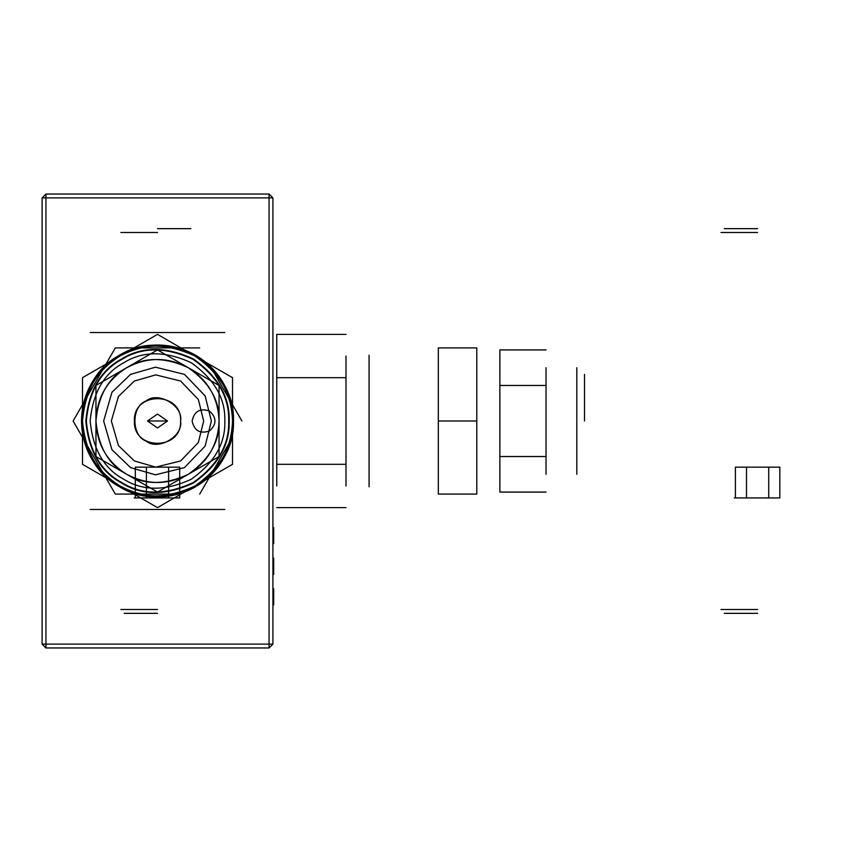 <?xml version="1.0" encoding="UTF-8"?>
<svg xmlns="http://www.w3.org/2000/svg" width="842" height="842" viewBox="0 0 842 842"><rect width="100%" height="100%" fill="white"/><g stroke="black" fill="none" stroke-linecap="round" stroke-linejoin="round"><path stroke-width="1.26" d="M273.682 532.155L273.682 543.332L273.682 527.945L273.682 543.332L273.682 532.155L272.913 532.155L272.913 541.501L272.913 529.755L273.682 529.755L273.682 543.595L273.682 527.681L273.682 543.332L273.682 527.945L273.682 543.332L273.682 527.945L273.682 543.332L273.682 527.945L273.682 543.332L273.682 527.945L273.682 543.332L273.682 527.945L273.682 543.332L273.682 527.945L273.682 543.332L273.682 529.755L272.913 529.755L272.913 534.523L273.682 534.523L272.913 534.523L272.913 536.354L273.682 536.354L272.913 536.354L272.913 543.332L272.913 532.155M273.682 541.859L273.682 529.418L273.682 541.859L272.913 541.859L272.913 535.649L272.913 543.595L272.913 527.681L272.913 541.859M272.913 568.897L272.913 572.276L273.682 572.276L273.682 568.729L273.682 574.118L273.682 558.193L273.682 574.37L273.682 558.467L273.682 573.855L273.682 558.467L273.682 573.855L273.682 558.656L273.682 572.56L273.682 569.655L273.682 572.276L272.913 572.276L272.913 558.193L272.913 574.118L272.913 558.193L272.913 562.814L273.682 562.814L273.682 574.118L273.682 560.025L273.682 562.982L272.913 562.982L272.913 560.025L272.913 574.118L272.913 558.383L272.913 574.118L272.913 558.383L272.913 574.118L272.913 568.897L273.682 568.897L272.913 568.855L273.682 568.897M273.682 569.308L273.682 558.383L273.682 574.118L273.682 566.034L273.682 574.118L273.682 569.308L272.913 569.308M273.682 562.214L273.682 558.193L273.682 566.045L273.682 559.941L273.682 562.393L272.913 562.214M272.913 532.418L272.913 537.028L272.913 529.544L273.682 529.544L273.682 537.028L273.682 529.544L272.913 529.544L272.913 532.418L273.682 532.418M272.913 566.792L272.913 558.383L273.682 558.383L273.682 573.855L273.682 558.383L273.682 573.855L273.682 558.383L272.913 558.383L273.682 558.383L272.913 558.383L273.682 558.383L272.913 558.383L272.913 574.118L272.913 565.308L272.913 566.792L273.682 566.792M272.913 562.94L272.913 567.55L272.913 560.067L273.682 560.067L273.682 567.55L273.682 560.067L272.913 560.067L272.913 562.94L273.682 562.94M272.913 593.578L272.913 604.893L272.913 588.979L272.913 604.367L272.913 588.979L272.913 598.136L273.682 598.136L273.682 588.716L273.682 604.64L273.682 588.895L273.682 604.367L273.682 588.895L273.682 604.367L273.682 588.895L273.682 604.367L273.682 588.979L273.682 604.367L273.682 592.284L273.682 604.367L273.682 598.136L272.913 598.136L272.913 604.367L272.913 590.463L272.913 604.64L272.913 588.895L272.913 596.778L272.913 588.895L272.913 596.778L272.913 590.463L272.913 593.578L273.682 593.578M157.507 427.936L147.508 421L167.505 421L157.507 427.936M157.507 414.064L147.508 421L167.505 421L157.507 414.064M272.913 538.827L272.913 541.111L272.913 538.648L273.682 538.648L272.913 538.648L272.913 527.945L272.913 543.332L273.682 543.332L273.682 527.945L273.682 543.332L273.682 527.945L273.682 543.332L272.913 543.332L272.913 527.945L273.682 527.945L272.913 527.945L272.913 543.332L273.682 543.332L272.913 543.332L273.682 543.332L272.913 543.332L272.913 527.945L273.682 527.945L272.913 527.945L272.913 543.332L273.682 543.332L272.913 543.332L272.913 530.449L273.682 530.449L272.913 530.449L272.913 543.332L273.682 543.332L272.913 543.332L272.913 530.239L273.682 530.239L272.913 530.239L272.913 543.332L273.682 543.332L272.913 543.332L272.913 527.945L272.913 541.111L272.913 538.648L273.682 538.648L272.913 538.648L272.913 543.332L273.682 543.332L272.913 543.332L272.913 527.945L273.682 527.945L272.913 527.945L273.682 527.945L272.913 527.945L272.913 543.332L273.682 543.332L272.913 543.332L272.913 527.945L273.682 527.945L272.913 527.945L272.913 543.332L273.682 543.332L272.913 543.332L272.913 531.249L273.682 531.249L272.913 531.249L272.913 543.332L273.682 543.332L272.913 543.332L272.913 527.945L273.682 527.945L272.913 527.945L272.913 543.332L272.913 527.945L273.682 527.945L272.913 527.945L272.913 540.027L273.682 540.027L272.913 540.027L272.913 527.945L273.682 527.945L272.913 527.945L272.913 529.755L273.682 529.755L272.913 529.755L272.913 541.501L273.682 541.501L272.913 541.501L272.913 543.332L273.682 543.332L272.913 543.332L272.913 527.945L273.682 527.945L272.913 527.945L272.913 538.827L273.682 538.827L272.913 538.827M272.913 566.855L272.913 569.655L273.682 569.655L272.913 569.655L272.913 573.855L273.682 573.855L273.682 558.467L273.682 573.855L273.682 558.467L273.682 573.855L273.682 558.467L273.682 573.855L273.682 558.467L273.682 573.855L273.682 560.751L273.682 573.855L273.682 560.972L273.682 573.855L272.913 573.855L273.682 573.855L272.913 573.855L273.682 573.855L272.913 573.855L272.913 558.467L273.682 558.467L272.913 558.467L273.682 558.467L272.913 558.467L273.682 558.467L272.913 558.467L272.913 566.813L273.682 566.813L272.913 566.855L273.682 566.855M272.913 558.383L272.913 573.855L272.913 561.814L272.913 564.087L273.682 564.087L272.913 564.087L272.913 558.383L273.682 558.383M272.913 568.445L272.913 574.118L272.913 566.045L272.913 572.371L272.913 568.445L273.682 568.445M272.913 562.688L272.913 558.193L272.913 562.688L273.682 562.688M272.913 569.171L272.913 558.467L272.913 573.855L272.913 558.467L272.913 571.634L272.913 569.171L273.682 569.171L272.913 569.171L272.913 573.855L273.682 573.855L272.913 573.855L273.682 573.855L272.913 573.855L273.682 573.855L272.913 573.855L273.682 573.855L272.913 573.855L273.682 573.855L272.913 573.855L272.913 558.467L273.682 558.467L272.913 558.467L273.682 558.467L272.913 558.467L273.682 558.467L272.913 558.467L272.913 572.023L273.682 572.023L272.913 572.023L272.913 573.855L273.682 573.855L272.913 573.855L272.913 569.171L273.682 569.171M272.913 596.778L272.913 588.895L272.913 603.072L272.913 596.778L273.682 596.778L272.913 596.778M272.913 593.431L272.913 604.367L273.682 604.367L272.913 604.367L273.682 604.367L272.913 604.367L273.682 604.367L272.913 604.367L273.682 604.367L272.913 604.367L273.682 604.367L272.913 604.367L273.682 604.367L272.913 604.367L273.682 604.367L272.913 604.367L272.913 592.284L273.682 592.284L272.913 592.284L272.913 604.367L273.682 604.367L272.913 604.367L272.913 588.979L272.913 593.431L273.682 593.431L272.913 593.431M180.588 421C182.114 391.246 132.899 391.246 134.425 421C132.899 450.754 182.114 450.754 180.588 421C183.356 405.591 157.917 390.909 145.961 401.013C131.236 406.318 131.236 435.682 145.961 440.987C157.917 451.091 183.356 436.409 180.588 421M179.714 497.938L135.299 497.938L179.714 497.938L179.714 467.163L168.61 467.163L179.714 467.163M168.61 497.938L168.61 467.163L146.403 467.163L168.61 467.163L168.61 497.938M146.403 497.938L146.403 467.163L135.299 467.163L146.403 467.163L146.403 497.938M135.299 497.938L135.299 467.163M779.829 497.938L735.403 497.938L779.829 497.938L779.829 467.163L768.725 467.163L779.829 467.163M768.725 497.938L768.725 467.163L746.507 467.163L768.725 467.163L768.725 497.938M746.507 497.938L746.507 467.163L735.403 467.163L746.507 467.163L746.507 497.938M735.403 497.938L735.403 467.163M272.913 588.979L273.682 588.979L273.682 604.893L273.682 588.979L272.913 588.979L273.682 588.979L272.913 588.979L273.682 588.979L272.913 588.979L273.682 588.979L272.913 588.979L273.682 588.979L272.913 588.979L273.682 588.979L272.913 588.979L272.913 590.8L273.682 590.8L272.913 590.8L273.682 590.8L272.913 590.8L272.913 588.979L273.682 588.979L272.913 588.979L272.913 594.441L273.682 594.441L272.913 594.441L272.913 591.484L273.682 591.484L272.913 591.484L273.682 591.484L272.913 591.484L272.913 588.979L273.682 588.979L272.913 588.979L272.913 604.367L273.682 604.367L272.913 604.367L272.913 588.979L273.682 588.979L272.913 588.979L272.913 601.062L273.682 601.062L272.913 601.062L272.913 588.979L273.682 588.979L272.913 588.979L272.913 604.893L273.682 604.893L272.913 604.893L273.682 604.893L272.913 604.893L272.913 588.979L273.682 588.979L272.913 588.979M272.913 527.86L273.682 527.86M272.913 532.323L273.682 532.323M272.913 532.544L273.682 532.544M272.913 529.418L273.682 529.418L272.913 529.418M272.913 532.112L273.682 532.112M272.913 537.354L273.682 537.354M272.913 541.501L273.682 541.501L272.913 541.501L273.682 541.501L272.913 541.501L272.913 543.332L273.682 543.332L272.913 543.332L273.682 543.332L272.913 543.332L272.913 530.449L273.682 530.449L272.913 530.449L272.913 543.332L273.682 543.332L272.913 543.332L272.913 530.239L273.682 530.239L272.913 530.239L272.913 543.332L273.682 543.332L272.913 543.332L272.913 527.945L273.682 527.945L272.913 527.945L273.682 527.945L272.913 527.945L272.913 543.332L273.682 543.332L272.913 543.332L272.913 527.945L273.682 527.945L272.913 527.945L272.913 541.501L273.682 541.501L272.913 541.501M272.913 539.217L273.682 539.217M272.913 535.859L273.682 535.859M272.913 535.649L273.682 535.649L272.913 535.649M272.913 527.681L273.682 527.681M272.913 543.595L273.682 543.595M272.913 535.817L273.682 535.817M272.913 568.729L273.682 568.729L272.913 568.729M272.913 574.118L273.682 574.118M272.913 569.508L273.682 569.508M272.913 564.782L273.682 564.782L272.913 564.782M272.913 562.319L273.682 562.319L272.913 562.319M272.913 560.025L273.682 560.025L272.913 560.025M272.913 562.982L273.682 562.982L272.913 562.982M272.913 558.193L273.682 558.193M272.913 562.456L273.682 562.456L272.913 562.456M272.913 562.34L273.682 562.34M272.913 564.908L273.682 564.908M272.913 566.561L273.682 566.561L272.913 566.582M272.913 566.371L273.682 566.371M272.913 569.35L273.682 569.35L272.913 569.35M272.913 572.56L273.682 572.56L272.913 572.56M272.913 569.781L273.682 569.781M272.913 565.529L273.682 565.529M272.913 562.393L273.682 562.393M272.913 562.73L273.682 562.73M272.913 559.941L273.682 559.941L272.913 559.941M272.913 541.111L273.682 541.111L272.913 541.111M272.913 566.645L273.682 566.645M272.913 568.845L273.682 568.845L272.913 568.803M272.913 568.971L273.682 568.971L272.913 568.971M272.913 563.877L273.682 563.877M272.913 565.919L273.682 565.919L272.913 565.919M272.913 537.028L273.682 537.028L272.913 537.028M272.913 574.37L273.682 574.37L272.913 574.37M272.913 570.55L273.682 570.55L272.913 570.55M272.913 561.772L273.682 561.772L272.913 561.772M272.913 564.993L273.682 564.993L272.913 564.993M272.913 560.277L273.682 560.277L272.913 560.277M272.913 535.512L273.682 535.512M272.913 535.554L273.682 535.554M272.913 567.055L273.682 567.055L272.913 567.055M272.913 565.224L273.682 565.224L272.913 565.224M272.913 566.813L273.682 566.813M272.913 560.151L273.682 560.119M272.913 566.256L273.682 566.256L272.913 566.256M272.913 562.256L273.682 562.256L272.913 562.256M272.913 561.814L273.682 561.814L272.913 561.814M272.913 569.655L273.682 569.655L272.913 569.655M272.913 565.308L273.682 565.308M272.913 569.813L273.682 569.813M272.913 568.624L273.682 568.624M272.913 563.635L273.682 563.635M272.913 564.593L273.682 564.593M272.913 560.488L273.682 560.488L273.682 558.656L273.682 560.488L272.913 560.488L273.682 560.488L272.913 560.488L272.913 558.656L272.913 560.488M272.913 558.656L273.682 558.656L272.913 558.656M272.913 572.023L273.682 572.023L272.913 572.023M272.913 567.55L273.682 567.55L272.913 567.55M272.913 558.467L273.682 558.467L272.913 558.467L273.682 558.467L272.913 558.467L273.682 558.467L272.913 558.467L272.913 573.855L273.682 573.855L272.913 573.855L273.682 573.855L272.913 573.855L272.913 560.972L273.682 560.972L272.913 560.972L272.913 573.855L273.682 573.855L272.913 573.855L272.913 560.751L273.682 560.751L272.913 560.751L272.913 573.855L273.682 573.855L272.913 573.855L272.913 558.467M272.913 597.388L273.682 597.388L272.913 597.388M272.913 595.568L273.682 595.568L272.913 595.568M272.913 572.371L273.682 572.371M272.913 566.034L273.682 566.034L272.913 566.045M272.913 563.161L273.682 563.161M272.913 596.304L273.682 596.304L272.913 596.304M272.913 593.494L273.682 593.494M272.913 571.634L273.682 571.634L272.913 571.634M272.913 590.8L273.682 590.8L272.913 590.8M272.913 573.855L273.682 573.855L272.913 573.855M272.913 592.905L273.682 592.905M272.913 592.736L273.682 592.736M272.913 588.895L273.682 588.895M272.913 597.167L273.682 597.167M272.913 604.64L273.682 604.64M272.913 599.357L273.682 599.357M272.913 599.493L273.682 599.493M272.913 603.072L273.682 603.072L272.913 603.072M272.913 596.041L273.682 596.041M272.913 594.399L273.682 594.399M272.913 596.441L273.682 596.441L272.913 596.441M272.913 590.463L273.682 590.463M272.913 599.378L273.682 599.378L272.913 599.42M272.913 592.326L273.682 592.326M272.913 594.61L273.682 594.61M272.913 592.779L273.682 592.779M272.913 600.251L273.682 600.251M272.913 593.189L273.682 593.189M272.913 602.546L273.682 602.546L272.913 602.546M272.913 598.388L273.682 598.388M272.913 593.147L273.682 593.147M272.913 593.357L273.682 593.357L272.913 593.326M272.913 594.441L273.682 594.441L272.913 594.441L272.913 591.484L272.913 594.441M272.913 598.136L273.682 598.136L272.913 598.136M272.913 602.798L273.682 602.798M272.913 599.251L273.682 599.251M272.913 600.02L273.682 600.02M272.913 595.294L273.682 595.294M272.913 592.831L273.682 592.831M272.913 590.547L273.682 590.547M272.913 588.716L273.682 588.716M272.913 592.978L273.682 592.978M272.913 600.178L273.682 600.178M272.913 197.881L272.913 644.119L272.913 197.881L269.061 194.039L269.061 197.881L272.913 197.881L45.942 197.881L45.942 194.039L42.1 197.881L42.1 644.119L42.1 197.881L45.942 197.881L42.1 197.881L45.942 194.039L45.942 197.881L269.061 197.881L269.061 194.039L272.913 197.881M45.942 644.119L42.1 644.119L45.942 647.961L45.942 644.119L45.942 647.961L42.1 644.119L269.061 644.119L269.061 647.961L272.913 644.119L269.061 644.119L269.061 197.881L269.061 644.119L272.913 644.119L269.061 647.961L45.942 647.961L269.061 647.961L269.061 644.119L45.942 644.119L45.942 197.881L45.942 644.119M45.942 194.039L269.061 194.039L45.942 194.039M546.037 367.701L546.037 456.532L546.037 367.701C546.037 356.808 546.037 356.808 546.037 367.701M546.037 474.299L546.037 421L546.037 474.299C546.037 485.192 546.037 485.192 546.037 474.299M499.874 349.925L499.874 492.075L499.874 349.925L546.037 349.925M499.874 385.468L546.037 385.468L499.874 385.468M499.874 456.532L546.037 456.532L499.874 456.532M499.874 492.075L546.037 492.075M438.324 494.086L438.324 475.509L438.324 494.086L476.793 494.086L476.793 421L476.793 494.086L438.324 494.086L438.324 421L438.324 494.086C438.324 497.927 438.324 497.927 438.324 494.086M438.324 402.413L438.324 347.914L438.324 439.587L438.324 347.914L476.793 347.914L476.793 421L476.793 347.914L438.324 347.914L438.324 402.413M438.324 421L476.793 421L476.793 381.026L476.793 460.974L476.793 421L438.324 421M345.999 356.04L345.999 464.31L345.999 356.04C345.999 342.768 345.999 342.768 345.999 356.04M345.999 485.96L345.999 421L345.999 485.96C345.999 499.232 345.999 499.232 345.999 485.96M276.755 485.96L276.755 421L276.755 485.96C276.755 499.232 276.755 499.232 276.755 485.96L276.755 377.69L276.755 485.96M276.755 356.04L276.755 334.379L276.755 356.04C276.755 342.768 276.755 342.768 276.755 356.04L276.755 421L276.755 356.04M276.755 377.69L345.999 377.69L276.755 377.69M276.755 464.31L345.999 464.31L276.755 464.31M276.755 507.621L345.999 507.621M276.755 334.379L345.999 334.379M188.282 367.701L219.057 385.468L219.057 456.532L157.507 492.075L95.956 456.532L95.956 385.468L157.507 349.925L188.282 367.701C167.769 356.808 147.245 356.808 126.732 367.701C107.05 380.026 96.788 397.792 95.956 421C96.788 444.208 107.05 461.974 126.732 474.299C147.245 485.192 167.769 485.192 188.282 474.299C207.963 461.974 218.225 444.208 219.057 421C219.73 441.534 209.469 459.311 188.282 474.299C164.695 485.15 144.182 485.15 126.732 474.299C108.607 464.616 98.346 446.849 95.956 421C98.346 395.151 108.607 377.384 126.732 367.701C144.182 356.85 164.695 356.85 188.282 367.701C209.469 382.689 219.73 400.466 219.057 421C218.225 397.792 207.963 380.026 188.282 367.701M219.057 385.468L157.507 349.925L95.956 385.468L95.956 456.532L157.507 492.075L219.057 456.532L219.057 385.468M136.772 347.914L115.312 347.914L73.107 421L115.312 494.086L73.107 421L115.312 347.914L199.701 347.914L136.772 347.914C150.592 344.073 164.422 344.073 178.241 347.914C190.513 351.44 201.238 357.639 210.437 366.491L241.907 421L210.437 366.491C220.667 376.553 227.582 388.52 231.171 402.413C234.244 414.801 234.244 427.199 231.171 439.587L199.701 494.086L231.171 439.587C227.582 453.48 220.667 465.447 210.437 475.509C201.238 484.361 190.513 490.56 178.241 494.086L115.312 494.086L178.241 494.086C164.422 497.927 150.592 497.927 136.772 494.086C124.5 490.56 113.775 484.361 104.576 475.509C94.346 465.447 87.431 453.48 83.842 439.587C80.769 427.199 80.769 414.801 83.842 402.413C87.431 388.52 94.346 376.553 104.576 366.491C113.775 357.639 124.5 351.44 136.772 347.914M195.018 485.96L232.518 464.31L232.518 377.69L157.507 334.379L82.495 377.69L82.495 464.31L157.507 507.621L195.018 485.96C170.01 499.232 145.003 499.232 119.996 485.96C96.009 470.941 83.505 449.291 82.495 421C83.505 392.709 96.009 371.059 119.996 356.04C145.003 342.768 170.01 342.768 195.018 356.04C219.004 371.059 231.508 392.709 232.518 421C233.339 395.972 220.836 374.311 195.018 356.04C166.274 342.81 141.267 342.81 119.996 356.04C97.914 367.838 85.41 389.499 82.495 421C85.41 452.501 97.914 474.162 119.996 485.96C141.267 499.19 166.274 499.19 195.018 485.96C220.836 467.689 233.339 446.028 232.518 421C231.508 449.291 219.004 470.941 195.018 485.96M82.495 377.69L157.507 334.379L232.518 377.69L232.518 464.31L157.507 507.621L82.495 464.31L82.495 377.69M211.363 421L205.143 395.887L184.43 374.364L155.433 367.186L130.573 374.364L111.933 392.298L103.65 421L111.933 449.702L130.573 467.636L155.433 474.814L184.43 467.636L205.143 446.113L211.363 421M576.812 421L576.812 474.299C576.812 485.15 576.812 485.15 576.812 474.299L576.812 367.701C576.812 356.85 576.812 356.85 576.812 367.701L576.812 421M584.506 421L584.506 374.364L584.506 421M157.507 421L167.505 421L157.507 421M157.507 332.527L147.508 332.527L157.507 332.527M157.507 509.473L167.505 509.473L157.507 509.473M192.123 421C194.218 430.704 199.986 434.04 209.437 430.999C216.804 424.336 216.804 417.664 209.437 411.001C199.986 407.96 194.218 411.296 192.123 421C194.218 411.296 199.986 407.96 209.437 411.001C216.804 417.664 216.804 424.336 209.437 430.999C199.986 434.04 194.218 430.704 192.123 421M224.825 421C225.561 398.54 214.342 379.1 191.166 362.702C165.369 350.83 142.93 350.83 123.848 362.702C104.029 373.29 92.799 392.73 90.189 421C92.799 449.27 104.029 468.71 123.848 479.298C142.93 491.17 165.369 491.17 191.166 479.298C214.342 462.9 225.561 443.46 224.825 421M228.677 421C229.445 444.744 217.594 465.289 193.092 482.634C165.821 495.18 142.098 495.18 121.922 482.634C100.966 471.436 89.105 450.891 86.337 421C89.105 391.109 100.966 370.564 121.922 359.366C142.098 346.82 165.821 346.82 193.092 359.366C217.594 376.711 229.445 397.256 228.677 421M228.677 647.961L86.337 647.961L228.677 647.961M224.825 509.473L90.189 509.473L224.825 509.473M224.825 332.527L90.189 332.527L224.825 332.527M228.677 194.039L86.337 194.039L228.677 194.039M272.913 267.125L272.913 292.111L272.913 267.125M272.913 421L272.913 356.04C272.913 342.81 272.913 342.81 272.913 356.04L272.913 485.96C272.913 499.19 272.913 499.19 272.913 485.96L272.913 421M272.913 574.875L272.913 599.862L272.913 574.875M757.621 613.344L724.299 613.344L757.621 613.344M757.621 497.938L734.298 497.938L757.621 497.938M157.507 613.344L124.195 613.344L157.507 613.344M157.507 497.938L134.183 497.938L157.507 497.938M157.507 609.492L120.859 609.492L157.507 609.492M157.507 232.508L120.859 232.508L157.507 232.508M157.507 228.656L190.818 228.656L157.507 228.656M757.621 232.508L720.973 232.508L757.621 232.508M757.621 228.656L724.299 228.656L757.621 228.656M757.621 609.492L720.973 609.492L757.621 609.492M45.942 267.125L45.942 288.785L45.942 267.125M42.1 267.125L42.1 292.111L42.1 267.125M42.1 574.875L42.1 599.862L42.1 574.875M269.061 267.125L269.061 288.785L269.061 267.125M45.942 574.875L45.942 553.215L45.942 574.875M269.061 574.875L269.061 553.215L269.061 574.875M499.874 421L499.874 460.974L499.874 421M438.324 347.914C438.324 344.073 438.324 344.073 438.324 347.914M438.324 475.509L438.324 439.587L438.324 475.509M369.08 421L369.08 355.208C369.08 341.81 369.08 341.81 369.08 355.208L369.08 486.792C369.08 500.19 369.08 500.19 369.08 486.792L369.08 485.96C369.08 499.19 369.08 499.19 369.08 485.96L369.08 356.04C369.08 342.81 369.08 342.81 369.08 356.04L369.08 421M203.669 421L198.344 442.524L180.588 460.974L155.728 467.131L134.425 460.974L118.448 445.597L111.344 421L118.448 396.403L134.425 381.026L155.728 374.869L180.588 381.026L198.344 399.476L203.669 421L198.344 399.476L180.588 381.026L155.728 374.869L134.425 381.026L118.448 396.403L111.344 421L118.448 445.597L134.425 460.974L155.728 467.131L180.588 460.974L198.344 442.524L203.669 421M233.476 421C234.308 395.645 221.646 373.711 195.491 355.208C166.379 341.81 141.056 341.81 119.522 355.208C97.146 367.165 84.484 389.088 81.527 421C84.484 452.912 97.146 474.835 119.522 486.792C141.056 500.19 166.379 500.19 195.491 486.792C221.646 468.289 234.308 446.355 233.476 421M229.182 421C229.961 444.913 218.015 465.605 193.344 483.066C165.885 495.706 141.993 495.706 121.669 483.066C100.566 471.794 88.621 451.102 85.831 421C88.621 390.898 100.566 370.206 121.669 358.934C141.993 346.294 165.885 346.294 193.344 358.934C218.015 376.395 229.961 397.087 229.182 421C229.961 397.087 218.015 376.395 193.344 358.934C165.885 346.294 141.993 346.294 121.669 358.934C100.566 370.206 88.621 390.898 85.831 421C88.621 451.102 100.566 471.794 121.669 483.066C141.993 495.706 165.885 495.706 193.344 483.066C218.015 465.605 229.961 444.913 229.182 421"/></g></svg>
